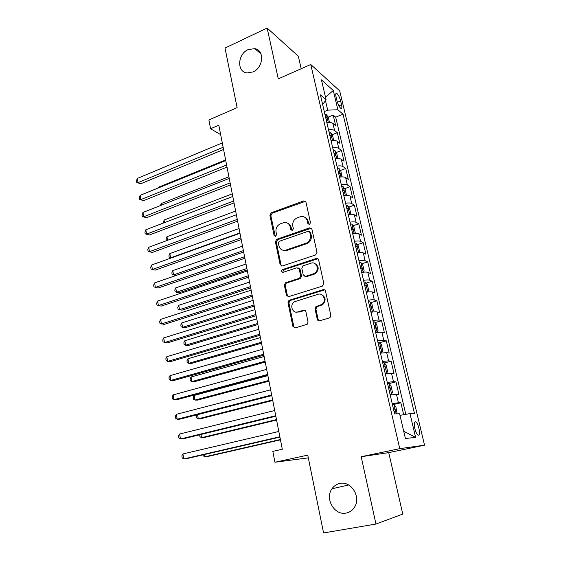 <?xml version="1.0" encoding="UTF-8"?>
<svg xmlns="http://www.w3.org/2000/svg" width="561" height="561" viewBox="0 0 561 561"><rect width="100%" height="100%" fill="white"/><g stroke="black" fill="none" stroke-linecap="round" stroke-linejoin="round"><path stroke-width="0.84" d="M309.476 224.498L310.478 222.682L305.969 202.163L303.803 200.88L271.286 212.738L269.911 215.263L274.084 235.445L275.654 236.328L276.58 234.568L276.033 231.938C275.605 228.131 277.078 225.424 280.458 223.811L283.172 222.843C286.741 221.967 289.104 223.327 290.247 226.932L290.815 229.575L292.372 230.48L293.361 228.685L292.793 226.034C292.344 222.198 293.845 219.456 297.281 217.815L300.058 216.834C303.697 215.929 306.11 217.296 307.295 220.929L307.877 223.594L309.476 224.498M339.847 483.449C336.586 484.143 333.963 485.91 331.986 488.764C324.623 498.554 334.412 515.748 346.109 513.077C349.755 512.354 352.596 510.328 354.636 506.983C361.291 496.73 350.962 480.602 339.847 483.449M248.207 49.578C237.457 54.031 236.63 72.208 247.212 72.923L252.934 71.948C263.467 67.769 264.792 49.992 254.729 48.646L248.207 49.578M418.92 428.295C418.064 424.979 417.04 422.819 415.848 421.809C414.214 421.297 413.878 423.562 414.852 428.597C415.708 431.928 416.732 434.095 417.924 435.112C419.572 435.602 419.901 433.33 418.92 428.295M317.26 319.272C317.645 320.478 318.431 320.976 319.616 320.766L329.335 317.926L330.022 317.561L330.815 315.289L325.506 291.124C325.121 289.925 324.335 289.448 323.15 289.686L288.964 300.338L287.989 302.688L292.905 326.425L295.177 327.912L307.232 324.251L308.059 321.972L305.878 311.699C305.507 310.499 304.735 310.016 303.578 310.233L297.926 311.937C292.4 313.887 289.266 304.756 294.399 301.776L317.905 294.329C323.381 292.33 326.86 301.138 321.86 304.413L315.92 306.629L315.044 308.95L317.26 319.272L318.136 319.482L319.132 320.836M301.194 68.737L298.34 56.233L267.134 28.05L225.003 48.057L237.121 107.656L208.888 119.949L210.585 128.742L218.818 125.201L282.302 449.249L272.821 451.367L274.918 462.243L308.312 457.853M375.954 524.044L402.756 514.093L388.738 452.629L361.186 456.724L375.954 524.044L323.578 532.95L307.758 455.132L274.918 462.243M361.186 456.724L399.755 448.66L310.759 64.508L339.693 90.861L424.544 445.175L399.755 448.66M267.134 28.05L278.277 78.863L310.759 64.508M315.555 254.989L317 252.38L311.902 229.161L309.609 227.857L276.699 239.309L275.402 241.812L280.121 264.631L282.33 265.984L315.555 254.989M318.634 259.834L323.837 283.522L322.372 286.138L288.691 296.636L286.447 295.219L284.378 285.219L285.444 282.821L299.588 278.2L300.64 275.788L299.23 269.147L296.965 267.772L283.067 272.323C281.334 272.05 281.082 271.166 282.302 269.659L316.313 258.46C317.484 258.207 318.255 258.663 318.634 259.834M403.682 414.698L400.877 402.791L392.469 404.762M392.202 403.618L398.429 402.742L396.438 394.278L398.906 394.397L395.961 381.88L388.857 383.626M387.272 382.399L393.478 381.655L391.522 373.296L394.011 373.591L391.101 361.235L384.404 362.967M382.399 361.452L388.598 360.842L386.662 352.589L389.173 353.051L386.305 340.857L379.783 342.617M377.588 340.786L383.78 340.289L381.866 332.147L384.404 332.778L381.571 320.731L375.211 322.526M372.848 320.38L379.019 320.008L377.132 311.965L379.692 312.757L376.894 300.864L370.688 302.688M368.163 300.233C371.13 299.728 373.184 299.644 374.32 299.974L372.462 292.036L375.043 292.982L372.28 281.243L366.214 283.095M363.535 280.339C366.487 279.848 368.535 279.806 369.685 280.198L367.848 272.358L370.449 273.459L367.721 261.868L361.789 263.747M358.97 260.704C361.901 260.22 363.949 260.213 365.106 260.669L363.29 252.927L365.912 254.182L363.219 242.724L357.406 244.638M354.454 241.307C357.378 240.844 359.419 240.865 360.583 241.384L358.788 233.741L361.431 235.136L358.767 223.825L353.079 225.76M350.001 222.156C352.904 221.7 354.945 221.763 356.116 222.338L354.342 214.786L357.006 216.329L354.377 205.151L348.802 207.114M345.604 203.236C348.493 202.794 350.52 202.893 351.698 203.524L349.952 196.062L352.631 197.745L350.036 186.701L344.566 188.692M341.256 184.555C344.131 184.127 346.158 184.253 347.343 184.941L345.611 177.571L348.311 179.387L345.744 168.482L340.38 170.488M336.965 166.098C339.819 165.677 341.845 165.839 343.037 166.582L341.326 159.303L344.047 161.252L341.509 150.474L336.242 152.508M332.729 147.866C335.569 147.459 337.582 147.655 338.781 148.448L337.098 141.253L339.833 143.328L337.322 132.684L334.58 130.531C333.374 129.682 331.362 129.458 328.536 129.85M332.147 134.738L337.322 132.684M336.067 96.934L336.979 100.77C338.052 104.612 339.356 107.158 340.885 108.406C341.922 108.771 342.14 107.558 341.544 104.76L340.632 100.973C339.566 97.137 338.255 94.592 336.719 93.336C335.702 92.965 335.485 94.164 336.067 96.934M399.986 415.357L409.972 413.59L414.488 413.499L343.037 114.178L337.869 109.774L327.708 110.138L324.279 111.548M409.972 413.59L415.617 437.391L405.407 438.492L399.621 413.794L394.593 413.892L320.408 94.893L326.102 99.746L321.446 79.872L333.29 90.482L337.869 109.774M405.806 414.327L335.681 117.165L333.185 115.103L335.66 125.622L332.911 123.42C331.705 122.557 329.693 122.319 326.874 122.712M338.781 148.448L341.509 150.474M343.037 166.582L345.744 168.482M347.343 184.941L350.036 186.701M351.698 203.524L354.377 205.151M356.116 222.338L358.767 223.825M360.583 241.384L363.219 242.724M365.106 260.669L367.721 261.868M369.685 280.198L372.28 281.243M374.32 299.974L376.894 300.864M379.019 320.008L381.571 320.731M383.78 340.289L386.305 340.857M388.598 360.842L391.101 361.235M393.478 381.655L395.961 381.88M398.429 402.742L400.877 402.791M327.708 110.138L325.478 100.615M388.738 452.629L424.544 445.175M210.585 128.742L220.669 134.64M328.094 117.172L333.185 115.103M335.681 117.165L343.037 114.178M322.659 104.584L326.102 99.746M337.098 141.253C335.899 140.439 333.879 140.229 331.046 140.636M341.326 159.303C340.134 158.539 338.115 158.363 335.261 158.777M345.611 177.571C344.426 176.862 342.399 176.722 339.531 177.143M349.952 196.062C348.767 195.41 346.74 195.298 343.858 195.733M354.342 214.786C353.171 214.183 351.13 214.113 348.234 214.561M358.788 233.741C357.623 233.194 355.583 233.159 352.666 233.614M363.29 252.927C362.125 252.443 360.085 252.443 357.154 252.913M367.848 272.358C366.691 271.938 364.643 271.966 361.698 272.457M372.462 292.036C371.319 291.678 369.264 291.748 366.305 292.246M377.132 311.965C375.996 311.671 373.942 311.776 370.961 312.288M381.866 332.147L375.688 332.589M386.662 352.589L380.47 353.157M391.522 373.296L385.316 373.991M396.438 394.278L390.225 395.091M325.499 97.186L333.29 90.482M415.617 437.391L403.71 431.241M309.02 224.575L308.171 221.357C307.687 219.365 306.565 218.005 304.805 217.275M287.674 223.208C289.497 223.902 290.661 225.284 291.159 227.345L291.993 230.55M305.521 201.301L272.218 213.173L270.844 215.697L275.297 236.412M311.355 228.194L277.632 239.687L276.335 242.191L281.047 264.96L281.734 266.068M309.763 232.212L308.164 231.3L279.245 241.307L278.347 243.06L278.922 245.851C280.044 249.477 282.4 250.886 285.991 250.073L306.425 243.095C309.546 241.321 310.871 238.635 310.387 235.045L309.763 232.212L310.64 232.619L309.483 231.63M282.765 250.185L286.909 250.43L285.991 250.073M310.64 232.619L311.257 235.452C311.741 239.028 310.422 241.707 307.302 243.474L286.909 250.43M298.522 268.011L300.128 269.469L301.538 276.089L300.486 278.501L286.362 283.109L285.304 285.507L287.372 295.486L288.2 296.72M317.954 258.726L283.424 269.897L282.821 272.373M313.361 273.831L314.433 273.347C319.931 270.43 316.755 260.991 311.046 263.172L302.94 265.858L301.825 268.305L303.242 274.946L305.535 276.342L313.361 273.831L314.23 274.147L315.31 273.663C319.314 269.631 319.104 266.216 314.679 263.425M304.889 276.426L306.418 276.643L305.535 276.342M314.23 274.147L306.418 276.643M321.201 294.476C325.836 296.93 326.341 300.324 322.722 304.658L316.797 306.867L315.92 309.181L318.136 319.482M295.928 312.098L297.926 311.937M304.953 310.387L298.831 312.161M324.665 289.883L289.89 300.584L288.915 302.933L293.824 326.614L294.813 327.975M329.517 122.522L328.36 117.586L326.418 114.584L324.861 114.044M326.137 119.528L327 119.703C327.589 119.234 327.386 118.518 326.404 117.558L325.639 117.403M225.62 159.899L158.447 187.227L158.56 187.858M158.139 188.026L158.447 187.227M223.152 147.305L138.034 182.634L137.333 178.419L222.289 142.915M223.58 149.499L140.762 183.749L136.737 182.5L136.456 180.817L137.333 178.419M140.762 183.749L136.737 182.5M333.697 140.432L332.484 135.257L330.548 132.298L328.991 131.8M330.282 137.354L331.123 137.508C331.733 137.024 331.537 136.302 330.541 135.341L329.784 135.201M228.923 176.764L161.252 203.545L161.526 205.137M160.453 205.557L161.252 203.545M337.911 158.553L336.663 153.139L334.728 150.236L333.171 149.773M334.475 155.39L335.303 155.523C335.934 155.039 335.744 154.31 334.728 153.335L333.97 153.216M232.261 193.826L164.093 220.045L164.534 222.612M163.314 223.075L164.093 220.045M341.915 176.904L340.892 171.238L338.956 168.384L337.399 167.963M338.725 173.651L339.531 173.763C340.183 173.265 339.994 172.529 338.97 171.554L338.213 171.449M235.641 211.076L166.961 236.721L167.571 240.29M166.526 240.676L166.035 238.937L166.961 236.721M346.011 195.494L346.46 195.102L345.169 189.562L343.234 186.757L341.684 186.378M343.023 192.135L343.809 192.234C344.482 191.715 344.3 190.971 343.269 189.997L342.505 189.906M239.063 228.523L169.857 253.579L170.586 257.822L239.926 232.913M171.112 258.004L169.212 257.464L168.924 255.767L169.857 253.579M169.212 257.464L171.154 257.99M226.616 164.997L140.839 199.604L140.138 195.347L225.746 160.558M227.03 167.094L143.574 200.649L139.528 199.414L139.247 197.717L140.138 195.347M143.574 200.649L139.528 199.414M230.122 182.907L143.679 216.77L142.964 212.458L229.246 178.412M230.515 184.899L146.414 217.731L142.354 216.525L142.066 214.807L142.964 212.458M146.414 217.731L142.354 216.525M233.678 201.027L146.554 234.126L145.832 229.772L232.787 196.476M234.042 202.914L149.289 235.01L145.208 233.832L144.92 232.093L145.832 229.772M149.289 235.01L145.208 233.832M305.465 201.245L304.118 201.055M237.268 219.372L149.457 251.686L148.728 247.282L236.363 214.765M237.619 221.139L152.192 252.485L148.097 251.328L147.802 249.568L148.728 247.282M152.192 252.485L148.097 251.328M350.19 214.316L350.807 213.713L349.496 208.11L347.568 205.354L346.018 205.017M348.788 214.47L348.206 214.428M347.371 210.845L348.143 210.922C348.837 210.396 348.661 209.646 347.61 208.664L346.845 208.587M242.52 246.167L172.788 270.626L173.524 274.918L243.39 250.613M175.874 275.528L172.136 274.497L171.841 272.786L172.788 270.626M240.907 237.934L152.396 269.448L151.659 264.988L239.996 233.271M241.23 239.589L155.131 270.157L151.014 269.028L150.72 267.253L151.659 264.988M354.454 233.376L355.204 232.556L353.879 226.882L351.957 224.183L350.408 223.888M353.5 233.488L352.624 233.418M246.02 264.021L175.754 287.863L176.498 292.204L179.022 292.772L247.17 269.904M351.775 229.793L352.546 229.849C353.241 229.302 353.065 228.544 352.028 227.57L351.249 227.507M352.028 227.57L351.319 227.801L352.028 227.57M175.754 287.863L174.794 289.995L175.095 291.727L176.498 292.204L246.896 268.516M244.589 256.721L155.369 287.414L154.619 282.905L243.663 252.001M244.891 258.263L158.104 288.031L153.973 286.937L153.672 285.135L154.619 282.905M358.795 252.681L359.657 251.637L358.318 245.886L356.403 243.25L354.854 242.997M358.255 252.745L357.091 252.639M249.554 282.085L178.749 305.289L179.506 309.679L182.023 310.163L250.697 287.912M356.242 248.972L357.006 249.014C357.694 248.453 357.525 247.681 356.501 246.707L355.702 246.658M178.749 305.289L177.781 307.393L178.082 309.146L179.506 309.679L250.444 286.629M317.575 258.726L316.804 258.663M248.313 275.746L158.377 305.584L157.62 301.026L247.38 270.97M248.593 277.169L161.112 306.117L156.961 305.044L156.659 303.228L157.62 301.026M363.212 272.232L364.166 270.956L362.813 265.136L360.898 262.548L359.349 262.345M363.051 272.253L361.621 272.113M253.137 300.352L181.778 322.912L182.542 327.351L185.067 327.75L254.266 306.131M360.758 268.389L361.522 268.417C362.21 267.835 362.041 267.057 361.032 266.089L360.211 266.047M181.778 322.912L180.796 324.987L181.098 326.761L182.542 327.351L254.035 304.953M252.085 295.002L161.414 323.97L160.649 319.356L251.139 290.163M252.338 296.306L164.156 324.412L159.983 323.367L159.682 321.53L160.649 319.356M367.378 292.071L368.731 290.514L367.357 284.616L365.456 282.092L363.907 281.938M367.75 291.958L366.207 291.825M256.756 318.837L184.842 340.73L185.614 345.218L188.138 345.534L257.878 324.553M365.33 288.059L366.095 288.074C366.775 287.47 366.613 286.685 365.618 285.71L364.776 285.689M184.842 340.73L183.847 342.778L184.155 344.573L185.614 345.218L257.667 323.494M255.907 314.497L164.492 342.575L163.721 337.904L254.946 309.602M256.139 315.675L167.234 342.918L163.041 341.908L162.732 340.043L163.721 337.904M370.989 312.281L372.392 311.881L373.36 310.317L371.964 304.35L370.064 301.888L368.521 301.776M372.392 311.881L370.849 311.79M260.423 337.547L187.942 358.76L188.72 363.297L191.245 363.521L261.531 343.199M369.965 307.982L370.73 307.975C371.403 307.351 371.249 306.551 370.267 305.584L369.404 305.577M187.942 358.76L186.932 360.772L187.248 362.581L188.72 363.297L261.342 342.259M259.771 334.237L167.606 361.403L166.827 356.67L258.803 329.279M259.981 335.289L170.348 361.649L167.606 361.403L166.14 360.667L165.825 358.781L166.827 356.67M375.653 332.449L377.097 332.049L378.044 330.38L376.627 324.335L374.741 321.93L373.191 321.874M377.097 332.049L375.554 332.014M264.133 356.473L191.077 376.985L191.869 381.578L194.387 381.711L265.227 362.069M374.657 328.157L375.421 328.129C376.087 327.484 375.94 326.677 374.972 325.71L374.089 325.717M191.077 376.985L190.053 378.97L190.368 380.8L191.869 381.578L265.065 361.242M263.691 354.222L170.761 380.449L169.969 375.667L262.702 349.201M263.866 355.141L173.496 380.596L170.761 380.449L169.268 379.643L168.952 377.735L169.969 375.667M380.4 352.869L381.859 352.483L382.784 350.695L381.354 344.573L379.467 342.238L377.925 342.224M381.859 352.483L380.316 352.504M267.885 375.632L194.246 395.421L195.046 400.063L197.563 400.105L268.964 381.157M379.404 348.591L380.176 348.542C380.835 347.883 380.688 347.07 379.741 346.095L378.836 346.123M194.246 395.421L193.215 397.377L193.531 399.229L195.046 400.063L268.824 380.456M267.653 374.468L173.952 399.72L173.146 394.881L266.657 369.383M267.807 375.253L176.687 399.769L173.952 399.72L172.437 398.85L172.122 396.922L173.146 394.881M271.671 394.965L177.178 419.228L176.364 414.334L270.661 389.818M271.797 395.61L179.913 419.172L177.178 419.228L175.649 418.289L175.327 416.332L176.364 414.334M275.739 415.729L180.446 438.975L179.625 434.018L274.715 410.512M275.837 416.234L183.174 438.807L180.446 438.975L178.896 437.959L178.566 435.981L179.625 434.018M385.211 373.556L386.683 373.184L387.588 371.27L386.143 365.071L384.264 362.799L382.721 362.841M386.683 373.184L385.141 373.254M197.556 414.649L198.264 418.772L200.775 418.716L272.751 400.484M384.222 369.285L384.993 369.222C385.645 368.542 385.498 367.714 384.565 366.747L383.64 366.789M197.072 414.768L196.406 415.996L196.729 417.868L198.264 418.772L272.639 399.902M390.084 394.509L391.571 394.152L392.455 392.118L390.989 385.835L389.117 383.633L387.581 383.731M391.571 394.152L390.028 394.278M200.964 434.473L201.518 437.692L204.029 437.538L276.58 420.035M389.096 390.26L389.867 390.175C390.512 389.474 390.379 388.633 389.453 387.665L388.507 387.728M199.639 434.824L199.961 436.724L201.518 437.692L276.496 419.586M397.146 413.843L395.898 406.872L394.039 404.74L392.497 404.888M204.414 454.543L204.807 456.836L207.318 456.584L280.458 439.831M394.039 411.508L394.811 411.402C395.449 410.673 395.316 409.825 394.411 408.857L393.443 408.941M203.075 454.852L203.236 455.798L204.807 456.836L280.395 439.508M279.855 436.76L183.749 458.961L182.921 453.94L278.824 431.479M279.932 437.124L186.483 458.681L183.749 458.961L182.178 457.867L181.848 455.869L182.921 453.94M334.58 130.531L332.911 123.42M337.413 102.305L340.632 100.973M338.9 105.847L341.544 104.76M308.171 221.357L307.295 220.929M291.72 229.982L290.815 229.575M291.159 227.345L290.247 226.932M275.016 235.83L274.084 235.445M270.844 215.697L269.911 215.263M272.218 213.173L271.286 212.738M304.595 201.385L303.711 200.915M308.753 224.021L307.877 223.594M281.047 264.96L280.121 264.631M276.335 242.191L275.402 241.812M277.723 239.652L276.79 239.274M310.485 228.278L309.609 227.857M306.685 243.726L305.801 243.348M311.257 235.452L310.387 235.045M287.372 295.486L286.447 295.219M285.304 285.507L284.378 285.219M286.713 282.954L285.794 282.667M300.114 278.663L299.209 278.368M301.538 276.089L300.64 275.788M300.128 269.469L299.23 269.147M283.424 269.897L282.499 269.582M317.182 258.81L316.313 258.46M315.92 309.181L315.044 308.95M317.379 306.579L316.502 306.341M321.137 305.45L320.268 305.205M304.476 310.464L303.578 310.233M293.824 326.614L292.905 326.425M288.915 302.933L287.989 302.688M290.339 300.373L289.413 300.128M324.006 289.96L323.15 289.686M328.304 122.55L326.467 114.654M325.738 117.824L326.404 117.558M332.484 140.467L330.597 132.375M329.875 135.601L330.541 135.341M336.705 158.602L334.777 150.306M334.061 153.595L334.728 153.335M340.983 176.96L339.005 168.454M338.297 171.806L338.97 171.554M345.317 195.544L343.283 186.827M342.582 190.242L343.269 189.997M349.699 214.358L347.617 205.424M346.922 208.909L347.61 208.664M354.138 233.411L352.006 224.253M358.64 252.702L356.452 243.313M356.501 246.707L355.765 246.945L356.466 246.7M363.191 272.232L360.947 262.611M360.267 266.3L360.975 266.075M367.778 291.923L365.506 282.155M372.42 311.839L370.113 301.951M369.454 305.78L370.169 305.57M377.118 332.007L374.783 321.993M374.131 325.899L374.86 325.696M381.88 352.441L379.517 342.294M378.871 346.277L379.601 346.081M386.704 373.135L384.313 362.855M383.668 366.922L384.411 366.733M391.592 394.103L389.166 383.689M388.535 387.833L389.278 387.651M396.199 413.864L394.081 404.797M393.457 409.018L394.215 408.843M348.669 484.985L331.986 488.764M414.656 422.075L415.848 421.809M335.85 93.701L336.719 93.336M260.942 53.8L254.729 48.646M304.679 201.357L303.803 200.88M277.632 239.687L276.699 239.309M307.302 243.474L306.425 243.095M286.362 283.109L285.444 282.821M300.486 278.501L299.588 278.2M283.235 269.974L282.302 269.659M315.31 273.663L314.433 273.347M316.797 306.867L315.92 306.629M322.722 304.658L321.86 304.413M289.89 300.584L288.964 300.338M360.274 266.328L361.032 266.089M369.461 305.822L370.267 305.584M374.138 325.948L374.972 325.71M378.878 346.326L379.741 346.095M383.682 366.971L384.565 366.747M388.549 387.889L389.453 387.665M393.471 409.074L394.411 408.857"/></g></svg>
